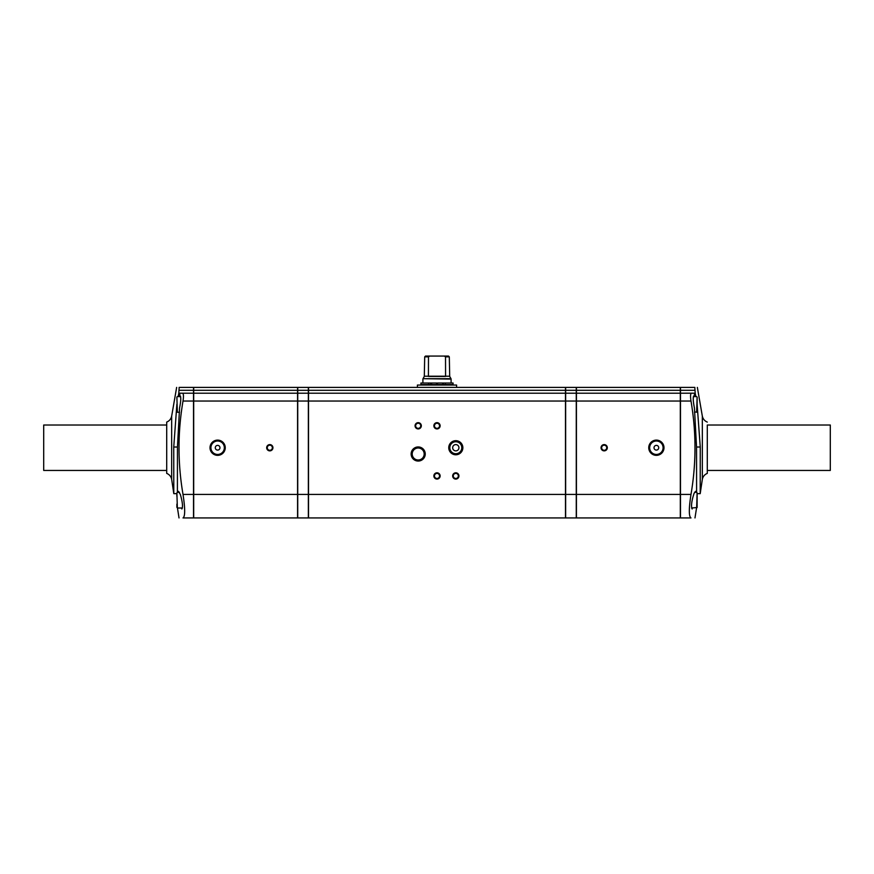 <?xml version="1.0" encoding="UTF-8"?>
<svg xmlns="http://www.w3.org/2000/svg" width="874" height="874" viewBox="0 0 874 874"><rect width="100%" height="100%" fill="white"/><g stroke="black" fill="none" stroke-linecap="round" stroke-linejoin="round"><path stroke-width="1.31" d="M707.295 425.015L707.295 473.38L707.295 425.015L830.3 425.015L830.3 470.452L707.295 470.452M707.295 422.087C704.619 420.962 702.969 418.974 702.335 416.144L702.335 479.323C702.969 476.494 704.619 474.506 707.295 473.38M694 395.605L694.448 395.856C692.82 395.802 692.82 399.888 694.448 408.125L696.545 447.029L700.26 447.029L700.205 493.646L697.113 493.646M700.26 447.029L697.113 404.214M695.846 396.599L695.212 393.191L680.475 393.202L680.475 387.411L694.863 387.411M694.808 387.411L695.212 393.191M696.545 447.029L696.6 492.346M696.545 508.012L694.983 517.932M179.552 396.599L179.552 395.856C181.18 395.791 181.18 399.877 179.552 408.125L177.455 447.029L173.74 447.029L176.887 404.214M183.016 494.433L193.525 494.433L193.525 517.932L183.016 517.932C177.684 517.932 177.684 517.932 183.016 517.932C177.684 517.932 177.684 517.932 183.016 517.932C185.222 516.545 185.222 508.712 183.016 494.433C177.684 463.296 177.684 432.171 183.016 401.035C183.715 396.272 183.573 393.661 182.557 393.202L178.788 393.191L178.154 396.599M565.489 390.307L565.489 517.932L308.511 517.932L308.511 387.411L565.489 387.411L565.489 390.307L308.511 390.307M425.245 453.999A7.047 7.047 0 0 0 414.669 447.892A7.047 7.047 0 0 0 414.669 460.106A7.047 7.047 0 0 0 425.245 453.999M424.185 453.999A5.987 5.987 0 0 0 415.205 448.81A5.987 5.987 0 0 0 415.205 459.189A5.987 5.987 0 0 0 424.185 453.999M452.666 447.728A3.135 3.135 0 0 1 457.375 445.019A3.135 3.135 0 0 1 457.375 450.449A3.135 3.135 0 0 1 452.666 447.728M449.815 447.728A5.987 5.987 0 0 1 458.795 442.55A5.987 5.987 0 0 1 458.795 452.918A5.987 5.987 0 0 1 449.815 447.728M448.755 447.728A7.047 7.047 0 0 1 459.331 441.632A7.047 7.047 0 0 1 459.331 453.835A7.047 7.047 0 0 1 448.755 447.728M453.267 475.937A2.535 2.535 0 0 1 457.069 473.741A2.535 2.535 0 0 1 457.069 478.133A2.535 2.535 0 0 1 453.267 475.937M452.666 475.937A3.135 3.135 0 0 1 457.375 473.227A3.135 3.135 0 0 1 457.375 478.657A3.135 3.135 0 0 1 452.666 475.937M434.465 475.937A2.535 2.535 0 0 1 438.267 473.741A2.535 2.535 0 0 1 438.267 478.133A2.535 2.535 0 0 1 434.465 475.937M433.865 475.937A3.135 3.135 0 0 1 438.562 473.227A3.135 3.135 0 0 1 438.562 478.657A3.135 3.135 0 0 1 433.865 475.937M415.653 425.802A2.535 2.535 0 0 1 419.465 423.595A2.535 2.535 0 0 1 419.465 427.998A2.535 2.535 0 0 1 415.653 425.802M415.063 425.802A3.135 3.135 0 0 1 419.76 423.082A3.135 3.135 0 0 1 419.76 428.511A3.135 3.135 0 0 1 415.063 425.802M434.465 425.802A2.535 2.535 0 0 1 438.267 423.595A2.535 2.535 0 0 1 438.267 427.998A2.535 2.535 0 0 1 434.465 425.802M433.865 425.802A3.135 3.135 0 0 1 438.562 423.082A3.135 3.135 0 0 1 438.562 428.511A3.135 3.135 0 0 1 433.865 425.802M607.321 447.728A3.135 3.135 0 0 0 602.623 445.019A3.135 3.135 0 0 0 602.623 450.449A3.135 3.135 0 0 0 607.321 447.728M606.731 447.728A2.535 2.535 0 0 0 602.918 445.532A2.535 2.535 0 0 0 602.918 449.935A2.535 2.535 0 0 0 606.731 447.728M272.939 447.728A3.135 3.135 0 0 0 268.242 445.019A3.135 3.135 0 0 0 268.242 450.449A3.135 3.135 0 0 0 272.939 447.728M272.349 447.728A2.535 2.535 0 0 0 268.537 445.532A2.535 2.535 0 0 0 268.537 449.935A2.535 2.535 0 0 0 272.349 447.728M663.989 447.728A7.626 7.626 0 0 0 652.561 441.13A7.626 7.626 0 0 0 652.561 454.338A7.626 7.626 0 0 0 663.989 447.728M663.082 447.728A6.708 6.708 0 0 0 653.02 441.916A6.708 6.708 0 0 0 653.02 453.54A6.708 6.708 0 0 0 663.082 447.728M658.723 447.728A2.349 2.349 0 0 0 655.194 445.696A2.349 2.349 0 0 0 655.194 449.771A2.349 2.349 0 0 0 658.723 447.728M225.252 447.728A7.626 7.626 0 0 0 213.824 441.13A7.626 7.626 0 0 0 213.824 454.338A7.626 7.626 0 0 0 225.252 447.728M224.345 447.728A6.708 6.708 0 0 0 214.272 441.916A6.708 6.708 0 0 0 214.272 453.54A6.708 6.708 0 0 0 224.345 447.728M219.975 447.728A2.349 2.349 0 0 0 216.457 445.696A2.349 2.349 0 0 0 216.457 449.771A2.349 2.349 0 0 0 219.975 447.728M445.467 384.582L443.5 384.582L443.5 383.02L453.06 383.02L453.06 384.582L445.467 384.582L445.467 383.02M437.47 384.582L437.47 383.02L437.339 384.582L443.5 384.582M428.533 384.582L436.661 384.582L436.661 383.02L420.94 383.02L420.94 384.582L428.533 384.582L428.533 383.02M437.47 383.02L443.5 383.02M436.53 384.582L436.53 383.02M444.309 356.068L429.691 356.068L428.478 356.854L428.424 376.443L445.576 376.443L445.522 356.854L444.309 356.068L448.493 356.068A507.106 507.106 0 0 1 449.302 356.854L445.522 356.854M445.522 376.213L449.695 376.213L449.302 356.854A507.106 507.106 0 0 0 448.493 356.068M428.478 356.854L424.698 356.854A507.106 507.106 0 0 1 425.507 356.068A507.106 507.106 0 0 0 424.698 356.854L424.305 376.213L428.478 376.213M179.552 393.191L180 395.605M177.455 447.029L177.4 492.346M177.455 508.012L179.017 517.932M193.689 401.035L193.689 393.202L297.575 393.202L297.575 517.932L193.689 517.932L193.689 401.035L297.575 401.035M193.525 494.433L193.525 393.202L182.557 393.202M680.475 393.202L680.475 517.932L690.984 517.932C696.316 517.932 696.316 517.932 690.984 517.932C696.316 517.932 696.316 517.932 690.984 517.932C688.778 516.545 688.778 508.712 690.984 494.433C696.316 463.296 696.316 432.171 690.984 401.035C690.285 396.272 690.427 393.661 691.443 393.202M193.689 393.202L193.689 387.411L297.575 387.411L297.575 393.202M166.705 422.087L166.705 473.38C169.381 474.506 171.031 476.483 171.665 479.323L171.665 416.144C171.031 418.974 169.381 420.962 166.705 422.087M166.705 425.015L43.7 425.015L43.7 470.452L166.705 470.452M179.192 387.411L178.973 390.307L193.525 390.307L193.525 387.411L179.137 387.411M193.525 390.307L193.525 393.202M576.425 390.307L576.425 387.411L680.311 387.411L680.311 390.307L576.425 390.307L576.425 517.932L680.311 517.932L680.311 494.433L576.425 494.433M680.311 494.433L680.311 390.307M576.272 390.307L576.272 517.932L565.642 517.932L565.642 387.411L576.272 387.411L576.272 390.307L565.642 390.307M576.272 393.202L565.642 393.202M576.272 387.411L565.642 387.411M565.489 393.202L308.511 393.202M308.358 494.433L308.358 393.202L297.728 393.202L297.728 517.932L308.358 517.932L308.358 494.433L297.728 494.433M680.311 393.202L576.425 393.202M697.113 500.179L697.113 492.816L697.113 507.543L691.563 508.012M697.113 408.355L697.113 397.069L697.113 411.807L694.448 412.277M173.74 447.029L173.795 493.646L176.887 493.646L176.887 496.257M176.887 504.101L176.887 507.357M176.887 492.816L177.356 508.012L176.887 492.816M176.887 397.069L177.356 412.277L176.887 397.069M456.589 387.411L456.589 385.052L417.411 385.052L417.411 387.411M429.691 356.068L425.507 356.068M694.448 396.599L694.448 393.202M695.54 491.341L694.065 493.406C691.574 501.075 690.941 506.275 692.153 508.996M178.973 390.307L178.788 393.191M173.795 493.635L171.665 479.323M181.868 508.996L181.847 508.996C183.037 506.898 182.546 502.08 180.361 494.509L178.46 491.341M308.358 393.202L308.358 387.411L297.728 387.411L297.728 393.202M430.5 384.582L430.5 383.02M430.773 384.582L430.773 383.02M431.603 384.582L431.603 383.02M442.648 384.582L442.648 383.02M443.194 384.582L443.194 383.02M449.695 376.213L424.305 376.213M193.689 494.433L297.575 494.433M183.016 401.035L193.525 401.035M193.689 390.307L297.575 390.307M690.984 494.433L680.475 494.433M690.984 401.035L680.475 401.035M576.272 494.433L565.642 494.433M576.272 401.035L565.642 401.035M565.489 401.035L308.511 401.035M308.358 401.035L297.728 401.035M695.027 390.307L680.475 390.307M680.311 401.035L576.425 401.035M697.113 492.816L696.644 508.012M697.113 397.069L696.644 412.277M449.793 376.607L450.995 378.682L423.005 378.682L424.207 376.607M451.104 383.02L451.104 379.076L423.005 378.682M565.489 494.433L308.511 494.433M308.358 390.307L297.728 390.307M702.335 416.144L697.354 387.401M702.335 479.323L700.205 493.635M696.644 492.346L694.568 492.346M179.432 492.346L177.356 492.346M182.437 508.012L177.356 508.012M696.644 396.599L693.377 396.599M180.623 396.599L177.356 396.599M179.552 412.277L177.356 412.277M422.896 383.02L422.896 379.076M176.646 387.401L171.665 416.144"/></g></svg>
